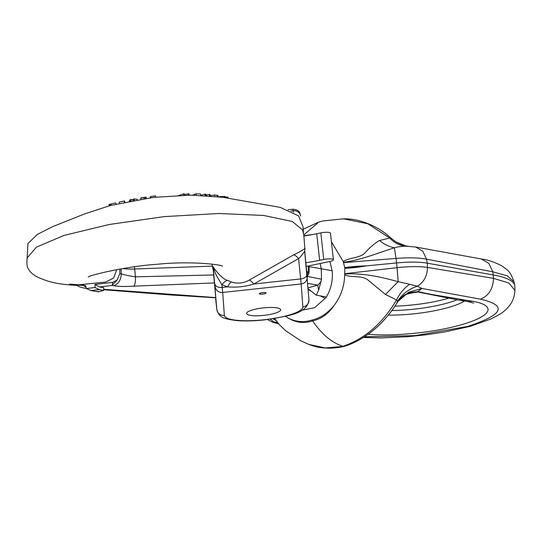 <?xml version="1.0" encoding="UTF-8"?>
<svg xmlns="http://www.w3.org/2000/svg" width="542" height="542" viewBox="0 0 542 542"><rect width="100%" height="100%" fill="white"/><g stroke="black" fill="none" stroke-linecap="round" stroke-linejoin="round"><path stroke-width="0.81" d="M329.942 261.488L332.144 270.722C333.079 280.241 331.094 289.069 326.196 297.192L325.146 298.364L320.051 295.817M302.138 310.2L314.651 307.666L325.146 298.364M96.998 291.643L95.677 291.413L98.278 291.847L103.657 290.39L99.349 289.624L91.042 290.587L86.334 288.527L85.595 285.539L78.59 285.214M86.015 287.233L83.793 285.749M83.956 288.066L86.273 288.283M308.473 272.707L308.262 265.973M306.738 271.481L309.021 272.301M307.118 275.207L308.113 271.84M91.042 290.587L95.677 291.413M214.483 282.91L133.779 286.156C125.778 286.684 119.098 286.549 113.725 285.756L112.072 285.451L117.133 280.024L112.743 282.368L95.033 284.442L94.972 287.517L99.349 289.624M94.972 287.517L86.334 288.527M95.033 284.442L99.403 286.928L112.072 285.451L112.743 282.368M117.14 280.024L119.809 273.608L119.904 269.076M212.308 266.115L134.816 268.995A27.391 5.989 -6.3 0 1 122.777 268.581M119.809 273.608L121.286 273.879C124.877 275.011 129.585 275.993 135.412 276.833L213.765 274.95M103.698 289.313L215.567 297.578M103.657 290.39L103.766 287.707L99.403 286.928M133.779 286.156C135.1 284.631 135.642 281.522 135.412 276.833L134.491 266.8M307.233 276.406L321.521 279.205L318.649 290.173L316.25 295.173L308.147 288.771M321.128 281.664L317.768 285.146L307.754 283.419M320.18 263.507L321.257 268.778L321.514 279.205M332.144 270.722L309.184 266.617M308.08 287.836L317.768 285.146L318.649 290.173M325.471 296.813L316.25 295.173M311.42 291.311L308.208 289.584M110.073 205.655L109.159 205.892L109.003 204.497L109.918 204.259L110.073 205.655L111.13 205.357L110.073 205.655M83.59 284.631L75.887 285.356C59.911 284.415 50.528 282.558 41.7 278.825C35.244 276.495 30.833 273.256 28.462 269.11C26.998 267.423 26.565 263.69 27.161 257.924L36.436 247.145L64.091 235.397L109.179 224.51L164.118 216.624L218.968 213.487L263.758 215.472L292.253 221.454L302.619 229.991L303.805 235.038L304.895 249.069C306.298 247.118 301.664 251.359 293.615 254.842L249.212 280.099C243.548 283.303 237.62 283.927 231.434 281.989L227.565 280.397C221.007 278.92 212.152 265.594 212.708 266.271L212.986 268.636M155.642 195.899L155.791 197.254L150.845 197.837L150.696 196.475L155.649 195.94M116.74 269.645L113.637 278.005L105.792 282.043L78.807 284.801L69.572 284.116M213.202 269.869L213.257 270.302C213.487 271.698 213.534 271.339 213.379 269.225C212.965 265.688 215.33 273.757 216.583 275.824L221.929 284.746L227.674 286.847C236.563 287.633 245.262 286.691 253.785 284.015L298.601 258.588C301.399 256.684 305.573 248.941 304.807 252.64L308.954 299.726C307.361 314.116 287.924 315.932 264.909 319.841C254.51 320.986 245.18 321.243 236.935 320.607C222.383 318.716 219.334 317.395 216.841 309.577L215.669 298.947A46.321 10.122 173.7 0 0 215.675 299.028M212.708 266.271A13.699 13.496 -3.6 0 1 213.379 269.225L216.834 309.496L213.257 270.302M304.977 254.293L305.024 253.663M277.585 307.998A17.12 3.74 -6.3 0 1 280.641 309.739A17.12 3.74 -6.3 0 1 268.927 314.638A17.12 3.74 -6.3 0 1 249.666 315.241A17.12 3.74 -6.3 0 1 246.61 313.5A17.12 3.74 -6.3 0 1 258.324 308.601A17.12 3.74 -6.3 0 1 277.585 307.998A17.12 3.74 -6.3 0 1 280.641 309.739A17.12 3.74 -6.3 0 1 264.035 315.336A17.12 3.74 -6.3 0 1 246.61 313.5A17.12 3.74 -6.3 0 1 258.324 308.601A17.12 3.74 -6.3 0 1 277.585 307.998M265.485 292.626A3.421 0.745 -6.3 0 1 266.095 292.978A3.421 0.745 -6.3 0 1 263.758 293.954A3.421 0.745 -6.3 0 1 259.903 294.076A3.421 0.745 -6.3 0 1 259.293 293.723A3.421 0.745 -6.3 0 1 261.63 292.748A3.421 0.745 -6.3 0 1 265.485 292.626A3.421 0.745 -6.3 0 1 266.095 292.978A3.421 0.745 -6.3 0 1 262.775 294.096A3.421 0.745 -6.3 0 1 259.293 293.723A3.421 0.745 -6.3 0 1 261.63 292.748A3.421 0.745 -6.3 0 1 265.485 292.626M304.895 249.069A13.699 13.435 -3.9 0 0 304.76 252.105L304.76 252.105A13.699 13.435 -3.9 0 0 304.78 252.409M293.615 254.842A13.699 3.957 -120.1 0 1 298.601 258.588L300.681 278.92L253.785 284.015A13.699 3.652 -118 0 0 249.212 280.099M231.434 281.989A13.699 3.794 -74.6 0 0 227.674 286.847L222.206 287.443L221.929 284.746A13.699 5.081 -65.3 0 1 227.565 280.397M178.223 195.743L183.379 193.914L184.395 193.887L184.544 195.208M184.497 194.754L188.047 193.819L188.196 195.154M188.047 193.819L189.009 193.806L189.151 195.113M183.379 193.914L183.528 195.235M192.505 195.134L196.109 193.84L200.506 193.955L200.655 195.283M196.109 193.84L196.258 195.167M200.784 195.289L204.984 194.165L205.838 194.219L205.987 195.533M205.906 194.795L206.827 194.856L206.908 195.587M206.827 194.856L209.219 194.456L209.361 195.764M209.219 194.456L210.079 194.524L210.221 195.831M204.984 194.165L205.127 195.486M218.277 196.834L217.796 195.371L214.72 194.971L214.862 196.258M214.72 194.971L210.221 195.791M218.738 196.719L224.361 196.4L225.025 196.529L225.147 197.688M225.072 196.99L227.383 197.031L227.505 198.087M227.383 197.031L228.006 197.173L228.121 198.189M224.361 196.4L224.496 197.573M109.559 204.32L109.003 204.497M116.151 204.598L115.859 203.121L114.504 203.148L109.918 204.259L110.981 203.995L111.13 205.33M119.416 203.426L119.267 202.085L124.287 200.994L124.423 202.247M124.294 201.102L124.701 202.186M124.572 201.041L125.006 202.545M129.301 201.265L129.978 199.754L130.127 201.089M129.978 199.754L131.008 199.558L131.157 200.906M131.008 199.558L132.966 199.741L133.054 200.567M132.966 199.741L133.115 200.554M133.007 199.544L133.325 199.138L133.474 200.486M133.325 199.138L134.348 198.955L134.491 200.289M134.348 198.955L137.194 199.314L137.255 199.835M142.275 197.972C140.087 198.054 140.588 197.877 143.793 197.437L144.89 197.308L145.032 198.616M144.89 197.308L145.202 198.589M145.053 197.247L146.096 197.098L146.245 198.447M155.554 195.892L150.696 196.475M150.459 198.182L150.31 196.854L150.71 196.57M150.73 196.475L151.679 196.353M304.015 235.966A54.789 11.971 173.7 0 0 316.718 233.731L320.823 232.884A6.85 1.497 -6.3 0 1 330.478 233.202L333.411 259.774A6.85 1.497 -6.3 0 1 329.455 261.59L306.216 266.4M305.837 262.694A54.789 11.971 173.7 0 0 319.651 260.302L323.757 259.455A6.85 1.497 -6.3 0 1 333.411 259.774M334.014 305.519C340.796 296.738 344.353 286.515 344.685 274.848C352.192 278.148 361.656 274.808 368.208 280.228L385.464 294.435L396.568 299.97C382.428 323.581 364.556 339.021 342.944 346.291C331.907 342.774 321.806 334.312 312.619 320.905L312.104 320.044C320.478 317.964 327.781 313.12 334.014 305.519C328.432 313.838 321.298 318.967 312.619 320.905C304.326 323.676 296.244 322.768 288.385 318.174C295.891 321.968 303.798 322.592 312.104 320.044M303.791 234.984L318.682 222.118L322.856 220.953L343.581 218.833C360.891 218.379 379.698 227.484 390.531 237.762L390.497 237.728M344.847 267.965L396.575 262.945A41.09 8.984 -6.3 0 1 427.32 263.188L493.437 274.997A102.181 22.33 -6.3 0 1 514.771 285.492A102.181 22.33 -6.3 0 1 514.886 286.535L514.9 290.397C514.493 300.6 509.067 308.784 498.606 314.949L490.828 319.008L470.165 326.365L467.57 326.453C503.525 314.645 507.8 305.546 480.402 299.15L421.961 288.459L417.78 291.562L419.488 292.375L421.215 292.253C432.726 295.133 451.493 297.402 464.182 299.97L472.732 301.277A72.98 15.948 -6.3 0 1 465.524 323.513A72.98 15.948 -6.3 0 1 368.133 334.279M308.71 344.394L325.227 347.95L344.549 346.27C354.712 343.14 364.671 337.51 374.414 329.367C385.199 320.43 394.258 307.639 396.622 303.506L397.584 301.169L396.568 299.97A34.241 24.885 -71.4 0 1 409.644 284.299L417.367 286.223L421.967 288.459L408.512 292.301L398.079 301.338M409.644 284.299L398.153 281.671L397.062 267.673C409.461 266.352 419.583 266.264 427.428 267.402L493.518 278.351L492.793 271.806L488.857 263.398L481.425 259.015C487.556 259.706 494.419 262.023 502.027 265.98C507.095 269.896 510.117 270.404 513.958 281.786L507.346 275.844L492.793 271.806L426.52 259.164C418.634 257.687 408.478 257.45 396.046 258.432L397.062 267.673L344.726 273.696L344.834 268.344C352.192 267.978 359.414 267.145 366.507 265.858C359.285 265.987 352.036 266.569 344.753 267.606L343.425 262.335C361.677 259.916 378.675 252.66 394.413 247.802C389.176 246.766 384.21 244.34 379.508 240.519C374.847 243.148 370.064 247.213 365.173 252.701C359.847 258.398 349.888 257.233 343.215 261.569L331.426 241.773M344.726 273.69L344.712 274.022C363.106 272.87 381.365 277.043 398.153 281.698L385.464 294.435M391.846 310.546A54.789 11.971 173.7 0 0 457.143 299.767M480.402 299.15C488.66 295.918 493.037 288.988 493.518 278.351L508.863 283.019L514.893 290.397M398.031 301.399C405.003 293.269 404.623 295.539 405.375 294.536L417.774 291.562L421.215 292.253M364.441 336.806L415.213 335.593L467.57 326.453M464.182 299.97L459.169 300.18L419.643 292.362M459.169 300.18L465.07 300.085M416.202 291.996L416.154 291.996C416.06 291.677 408.939 292.599 407.963 293.371L406.595 293.933M418.546 291.698L407.963 293.371M397.584 301.169C402.442 293.886 409.041 288.9 417.367 286.223C423.946 282.199 427.299 275.925 427.428 267.402L427.32 263.188L426.52 259.164L422.814 251.231L415.802 247.044L481.425 259.015M344.712 274.022L344.685 274.848M285.41 316.291L288.385 318.174M278.27 323.445L273.818 321.968L270.289 319.157M273.818 321.968A34.241 26.504 112 0 1 277.606 322.646M272.999 318.75L276.041 320.6M415.802 247.044L405.436 246.149A34.241 26.734 88.1 0 1 389.725 238.019L379.508 240.519M406.412 246.149L395.809 241.868L390.592 237.83L389.725 238.019L367.781 223.758L343.587 218.833M303.96 235.729L313.662 234.34M390.592 237.83L395.213 241.502M405.436 246.149L397.923 246.854L394.413 247.809L396.046 258.432L343.506 262.633M343.215 261.569L343.425 262.335M97.316 291.528L99.145 291.643M113.725 285.756C118.481 283.92 121.008 279.957 121.286 273.879L121.164 268.852M293.33 212.146L293.154 210.736L290.966 210.973M300.6 216.048L299.97 213.304C299.326 212.369 299.184 209.781 292.944 209.219L287.998 209.754M300.586 215.94A6.85 6.084 -7.1 0 0 293.154 210.736L292.944 209.219M224.374 315.397L222.687 292.47L301.169 283.947L302.856 306.874A39.471 8.625 -6.3 0 1 264.245 319.746A39.471 8.625 -6.3 0 1 224.374 315.397A6.85 6.68 175.8 0 1 216.834 309.496A46.321 10.122 173.7 0 0 216.841 309.577M307.246 276.562L304.807 252.64M215.147 286.569A6.85 6.68 175.8 0 0 222.687 292.47L222.206 287.443A6.85 4.16 174.1 0 1 214.903 284.055M307.009 274.096A6.85 4.16 -5.9 0 1 300.681 278.92L301.169 283.947A6.85 6.68 -4.2 0 0 307.267 276.827M302.856 306.874A6.85 6.68 -4.2 0 0 308.954 299.726M216.935 195.242L217.071 196.509M143.793 197.437L143.935 198.765M316.718 233.731L319.651 260.302M320.823 232.884L323.757 259.455M388.302 315.126A55.27 12.08 173.7 0 0 464.562 301M472.732 301.277L467.699 301.521L461.154 300.478M448.823 298.154A55.27 12.08 -6.3 0 1 394.942 306.128M76.768 285.37L79.627 286.894L84.254 288.114M309.055 272.247L309.204 265.783M307.226 276.339L308.676 274.171L309.048 272.348M84.864 288.188L86.293 288.378M103.685 289.74L169.931 294.909L215.581 297.788M109.755 205.689L84.701 213.887L52.798 226.597L37.378 234.388L27.913 243.575L27.1 258.913M110.676 205.445L150.845 197.837M303.432 233.5L303.019 226.854L298.581 215.865L280.133 207.349L222.952 197.322L191.028 195.134L155.764 197.247M212.972 268.879L211.942 264.117M222.444 266.264L222.457 266.271C222.444 264.76 191.021 260.716 156.943 264.293C125.121 266.386 88.841 275.492 88.258 277.077L88.271 277.07M304.76 252.105L304.794 252.504M213.189 269.74L212.986 268.927M109.45 204.348L110.372 204.11M140.751 197.979L140.9 199.32M303.168 229.232L318.682 222.118M467.699 301.535L473.783 303.141M407.821 293.418L405.104 294.685M398.018 301.42L396.615 303.513M274.598 318.493L279.286 324.624L285.864 330.898L301.047 340.925L308.71 344.387C313.893 346.27 318.174 347.381 321.528 347.7C328.96 348.614 336.521 348.174 344.204 346.365M470.165 326.365L444.738 331.955L426.574 334.726L408.56 336.643L381.446 337.923L363.37 337.483M278.547 323.777L272.924 322.327L267.423 319.543M513.958 281.793L514.771 285.492M408.56 293.161L417.76 292.131M395.762 241.861L401.541 244.706C402.123 245.194 408.858 246.522 408.194 246.203"/></g></svg>
